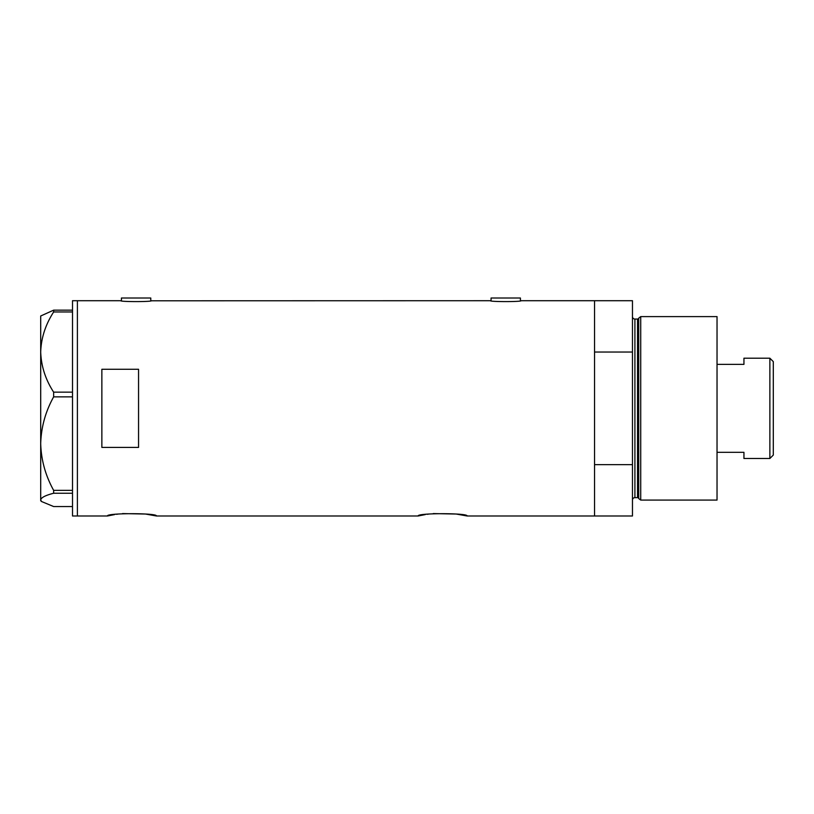 <?xml version="1.0" encoding="UTF-8"?>
<svg xmlns="http://www.w3.org/2000/svg" width="814" height="814" viewBox="0 0 814 814"><rect width="100%" height="100%" fill="white"/><g stroke="black" fill="none" stroke-linecap="round" stroke-linejoin="round"><path stroke-width="1.22" d="M151.394 300.712C152.34 301.892 119.872 301.892 120.818 300.712L121.428 300.793L121.428 298.016L150.783 298.016L150.783 300.793L490.455 300.712C489.509 301.892 521.978 301.892 521.031 300.712L520.421 300.793L520.421 298.016L491.066 298.016L491.066 300.793L490.455 300.712M122.568 513.583L145.543 514.041L156.41 515.984C157.926 512.932 105.973 512.932 107.489 515.984L114.581 514.59M116.422 514.306L117.979 514.092M433.252 513.583L456.227 514.041L467.094 515.984C468.61 512.932 416.646 512.932 418.172 515.984L425.264 514.59M427.106 514.306L428.663 514.092M138.553 369.281L101.862 369.281L101.862 447.415L138.553 447.415L138.553 369.281M467.094 515.984L594.546 515.984L594.546 464.652L632.468 464.652L632.468 515.984L594.546 515.984L594.546 300.712L521.031 300.712M120.818 300.712L77.391 300.712L77.391 515.984L77.391 300.712L72.507 300.712L72.507 515.984L107.489 515.984M418.172 515.984L156.41 515.984M53.643 392.155C45.523 379.639 41.209 366.269 40.7 352.065C41.148 338.034 45.462 324.664 53.643 311.966L53.643 310.154L40.7 315.995L40.7 443.61C41.178 427.147 45.492 411.558 53.643 396.866L53.643 392.155L72.507 392.155M72.507 311.966L53.643 311.966M53.643 310.154L72.507 310.154M72.507 506.542L53.643 506.542L41.504 501.505L40.7 499.898C41.148 497.568 45.462 495.35 53.643 493.243L53.643 490.354C45.482 475.6 41.168 460.022 40.7 443.61L40.7 500.691L41.504 501.505M72.507 493.243L53.643 493.243M53.643 490.354L72.507 490.354M72.507 396.866L53.643 396.866M638.715 498.544L638.715 318.152L640.72 316.605L640.72 500.081L638.715 498.544A1.221 1.221 0 0 0 637.525 497.639L634.91 497.639A2.442 2.442 0 0 0 632.468 500.081M638.715 318.152A1.221 1.221 0 0 1 637.525 319.057L634.91 319.057A2.442 2.442 0 0 1 632.468 316.605M640.72 316.605L717.032 316.605L717.032 500.081L640.72 500.081M594.546 300.712L594.546 352.045L632.468 352.045L632.468 300.712L594.546 300.712M632.468 464.652L632.468 352.045M769.871 358.201L773.3 361.62L773.3 455.067L769.871 458.496L769.871 358.201L743.945 358.201L743.945 364.367L717.032 364.367M769.871 458.496L743.945 458.496L743.945 452.33L717.032 452.33M637.525 497.639L637.525 319.057M634.91 319.057L634.91 497.639"/></g></svg>
